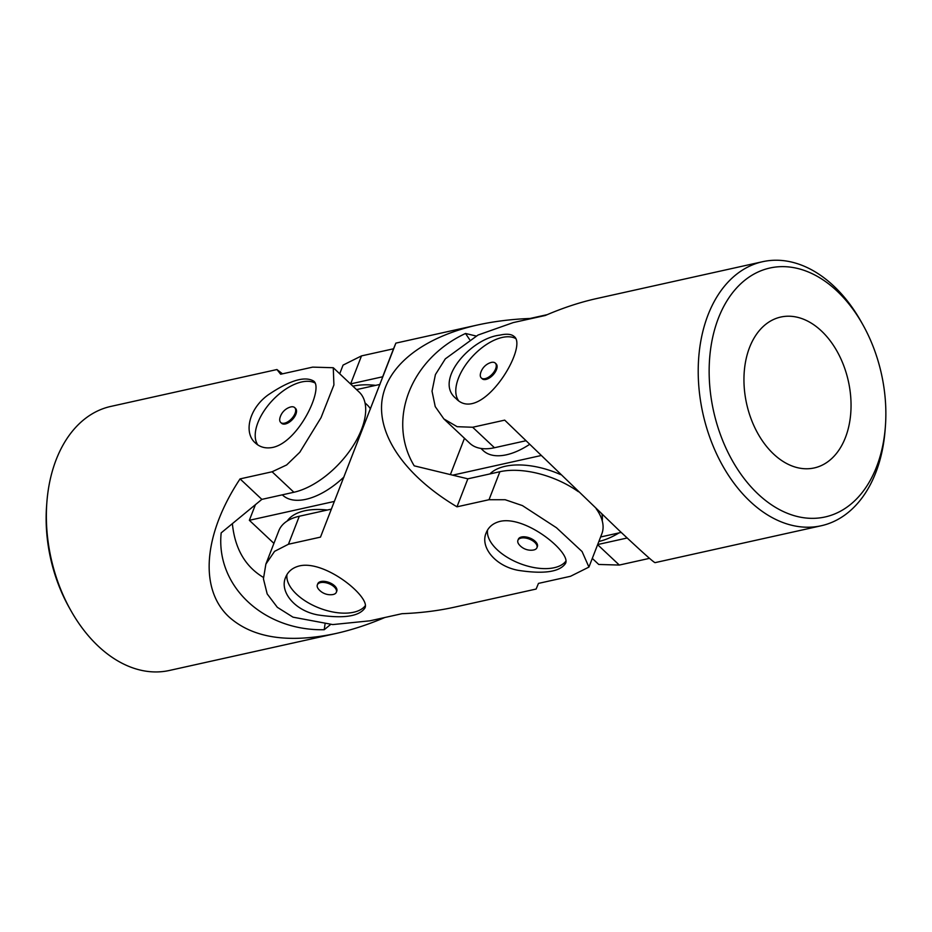 <?xml version="1.0" encoding="UTF-8"?>
<svg xmlns="http://www.w3.org/2000/svg" width="932" height="932" viewBox="0 0 932 932"><rect width="100%" height="100%" fill="white"/><g stroke="black" fill="none" stroke-linecap="round" stroke-linejoin="round"><path stroke-width="1.4" d="M758.1 494.077A127.509 85.977 -102.5 0 1 727.018 300.745A127.509 85.977 -102.5 0 1 862.846 324.697A127.509 85.977 -102.5 0 1 885.4 426.274A127.509 85.977 -102.5 0 1 758.1 494.077M773.618 454.059A77.274 52.099 -102.5 0 1 744.086 374.245A77.274 52.099 -102.5 0 1 780.748 317.055A77.274 52.099 -102.5 0 1 848.038 379.767A77.274 52.099 -102.5 0 1 816.164 467.456A77.274 52.099 -102.5 0 1 814.253 467.934A77.274 52.099 -102.5 0 1 773.618 454.059M885.4 426.274L885.155 429.559A135.233 91.185 -102.5 0 1 821.243 525.753A135.233 91.185 -102.5 0 1 750.144 501.463A135.233 91.185 -102.5 0 1 698.452 361.802A135.233 91.185 -102.5 0 1 762.621 261.706L596.433 298.601C579.809 302.317 562.765 307.933 545.29 315.482L513.252 322.589L478.023 335.042L445.31 358.867L435.419 374.571L432.029 391.184L435.232 406.608L443.877 418.934L457.134 426.693L472.664 427.252L494.461 447.733L525.776 440.778M821.243 525.753L655.056 562.648C653.658 562.357 641.717 551.651 619.209 530.529L504.701 420.134L472.664 427.252M762.621 261.706A135.233 91.185 -102.5 0 1 861.238 321.82L862.846 324.697M649.511 558.35L619.314 565.06L598.728 564.454L592.298 558.408M499.785 335.136C506.659 333.598 511.447 334.052 514.149 336.51C528.782 346.611 481.005 425.528 455.934 398.453C433.636 380.559 470.905 338.304 499.785 335.136M444.04 419.085L469.775 443.271A65.683 34.472 -46.8 0 0 494.461 447.733M627.178 537.997L597.68 544.544M515.571 338.456A42.499 22.31 -46.8 0 0 502.243 337.442A42.499 22.31 -46.8 0 0 458.474 378.112A42.499 22.31 -46.8 0 0 458.369 400.387M481.285 377.949L482.124 378.742A10.205 5.359 -46.8 0 0 485.956 379.429A10.205 5.359 -46.8 0 0 495.055 372.381A10.205 5.359 -46.8 0 0 496.104 363.876L495.265 363.084A10.205 5.359 133.2 0 1 494.216 371.588A10.205 5.359 133.2 0 1 485.118 378.648A10.205 5.359 133.2 0 1 481.285 377.949A10.205 5.359 133.2 0 1 480.562 373.243A15.46 15.46 0 0 1 490.512 362.653A10.205 5.359 133.2 0 1 495.265 363.084M600.604 536.983L621.213 532.417M540.968 455.562L452.696 475.157M602.223 520.837A61.827 32.119 -158.8 0 0 601.99 514.254M560.656 474.633A61.827 32.119 -158.8 0 0 489.917 473.934M450.389 474.598L464.474 438.285M529.527 444.424A61.827 32.445 133.2 0 1 506.437 454.793A61.827 32.445 133.2 0 1 483.207 450.587L480.912 448.432M598.868 541.469A61.827 32.445 -46.8 0 0 619.011 532.906M365.297 605.695A42.499 22.077 21.2 0 1 296.632 594.278A42.499 22.077 21.2 0 1 286.998 574.531M317.346 584.865L317.765 583.782A10.205 5.301 21.2 0 1 320.946 581.521A10.205 5.301 21.2 0 1 332.176 583.991A10.205 5.301 21.2 0 1 336.778 591.156L336.359 592.239A10.205 5.301 -158.8 0 0 334.204 586.915A10.205 5.301 -158.8 0 0 320.526 582.605A10.205 5.301 -158.8 0 0 317.346 584.865A10.205 5.301 -158.8 0 0 318.662 589.304A15.46 15.46 0 0 0 332.386 594.628A10.205 5.301 -158.8 0 0 336.359 592.239M339.702 373.779L343.069 365.099L361.5 355.896L350.642 383.891L382.679 376.773L393.421 349.488L320.48 537.123L288.442 544.241L274.579 551.348L265.876 564.105L263.43 578.83L267.181 593.929L277.34 607.314L293.009 617.17L332.771 624.58L369.934 620.817L401.972 613.699C420.612 612.965 438.122 610.798 454.478 607.175L536.133 589.047L538.463 583.397L570.5 576.291L588.931 567.087L582.081 551.558L556.474 527.745L522.433 505.598L505.167 499.727L489.02 499.715L456.983 506.822C406.492 476.741 378.054 436.91 381.864 401.634C386.011 366.404 422.231 337.384 477.522 325C493.878 321.389 511.388 319.21 530.028 318.476L529.865 318.907M320.48 537.123L395.867 343.127L393.537 348.789L361.5 355.896M547.177 314.667L530.028 318.476M500.251 521.326C493.249 523.05 488.554 526.883 486.178 532.824C479.829 547.072 495.323 566.213 518.39 570.372C543.88 574.252 559.561 571.98 565.433 563.569C571.84 553.177 526.324 515.478 500.251 521.326M299.685 565.852C292.671 567.576 287.988 571.409 285.611 577.351C279.262 591.599 294.745 610.74 317.812 614.91C343.314 618.778 358.995 616.506 364.855 608.095C371.262 597.703 325.757 560.004 299.685 565.852M476.066 336.021L465.557 333.47C410.663 358.902 386.652 420.192 414.216 465.837L467.841 478.827L499.878 471.72L489.02 499.715M465.557 333.47A355.616 184.746 -158.8 0 0 469.6 339.516M265.876 564.105L278.808 530.786A65.683 34.123 -158.8 0 1 299.3 516.246L331.338 509.14M393.537 348.789L382.679 376.773M467.841 478.827L456.983 506.822M588.931 567.087L601.862 533.756A65.683 34.123 -158.8 0 0 596.177 508.721M578.388 491.7A65.683 34.123 -158.8 0 0 499.878 471.72M565.864 561.169A42.499 22.077 21.2 0 1 497.199 549.74A42.499 22.077 21.2 0 1 487.564 530.005M517.912 540.327L518.332 539.255A10.205 5.301 21.2 0 1 521.512 536.995A10.205 5.301 21.2 0 1 532.743 539.465A10.205 5.301 21.2 0 1 537.356 546.63L536.937 547.713A10.205 5.301 -158.8 0 0 534.782 542.389A10.205 5.301 -158.8 0 0 521.093 538.079A10.205 5.301 -158.8 0 0 517.912 540.327A10.205 5.301 -158.8 0 0 519.229 544.777A15.46 15.46 0 0 0 532.964 550.101A10.205 5.301 -158.8 0 0 536.937 547.713M334.367 501.428L249.357 520.301L273.915 543.379M327.33 510.025A61.827 32.119 -158.8 0 0 287.242 520.988M379.965 384.415L356.548 389.611M249.357 520.301L255.426 504.666M344.001 476.939A61.827 32.445 133.2 0 1 305.871 499.319A61.827 32.445 133.2 0 1 282.629 495.125L282.326 494.834M365.006 402.857L367.301 405.012A61.827 32.445 133.2 0 1 370.447 408.973M375.689 385.359A61.827 32.119 -158.8 0 0 352.902 386.174M257.803 444.913A42.499 22.31 133.2 0 1 271.806 401.063A42.499 22.31 133.2 0 1 315.004 382.982M294.687 407.61L295.526 408.402A10.205 5.359 133.2 0 1 294.489 416.907A10.205 5.359 133.2 0 1 285.39 423.955A10.205 5.359 133.2 0 1 281.557 423.268L280.718 422.476A10.205 5.359 -46.8 0 0 284.551 423.175A10.205 5.359 -46.8 0 0 293.65 416.115A10.205 5.359 -46.8 0 0 294.687 407.61A10.205 5.359 -46.8 0 0 289.934 407.179A15.46 15.46 0 0 0 279.984 417.769A10.205 5.359 -46.8 0 0 280.718 422.476M282.489 373.825L276.944 369.538L110.757 406.434A135.233 91.185 77.5 0 0 46.845 502.628L46.6 505.913A127.509 85.977 77.5 0 0 69.154 607.489L70.762 610.367A135.233 91.185 77.5 0 0 98.279 646.179A135.233 91.185 77.5 0 0 169.379 670.469L335.567 633.574C351.574 630.009 367.989 624.65 384.823 617.508M276.944 369.538L280.649 374.233L312.686 367.126L333.272 367.732L333.912 384.951L321.039 417.653L299.801 452.253L286.66 464.952L272.097 471.778L240.06 478.897C203.246 534.502 198.935 589.35 229.214 617.112C252.77 638.001 288.221 643.488 335.567 633.574M46.845 502.628A135.233 91.185 77.5 0 0 70.762 610.367M272.948 447.383C299.114 441.652 324.033 387.84 313.583 381.037C304.601 375.864 289.468 380.477 268.183 394.877C249.089 408.554 243.357 432.763 255.368 442.98C260.063 447.313 265.923 448.781 272.948 447.383M330.522 624.545L324.231 629.717C263.768 631.046 215.665 586.17 221.175 532.871L261.857 499.377L293.895 492.259A65.683 34.472 -46.8 0 0 352.471 446.847A65.683 34.472 -46.8 0 0 359.17 392.069L333.341 367.791M261.857 499.377L240.06 478.897M324.231 629.717A355.616 186.656 133.2 0 1 325.012 624.289M232.371 523.656C234.864 548.587 245.209 566.516 263.406 577.421M280.346 416.674A10.205 5.359 -46.8 0 0 279.984 417.769M597.622 544.672L619.314 565.06M299.3 516.246L288.442 544.241M293.895 492.259L272.097 471.778M395.867 343.127L477.522 325"/></g></svg>
